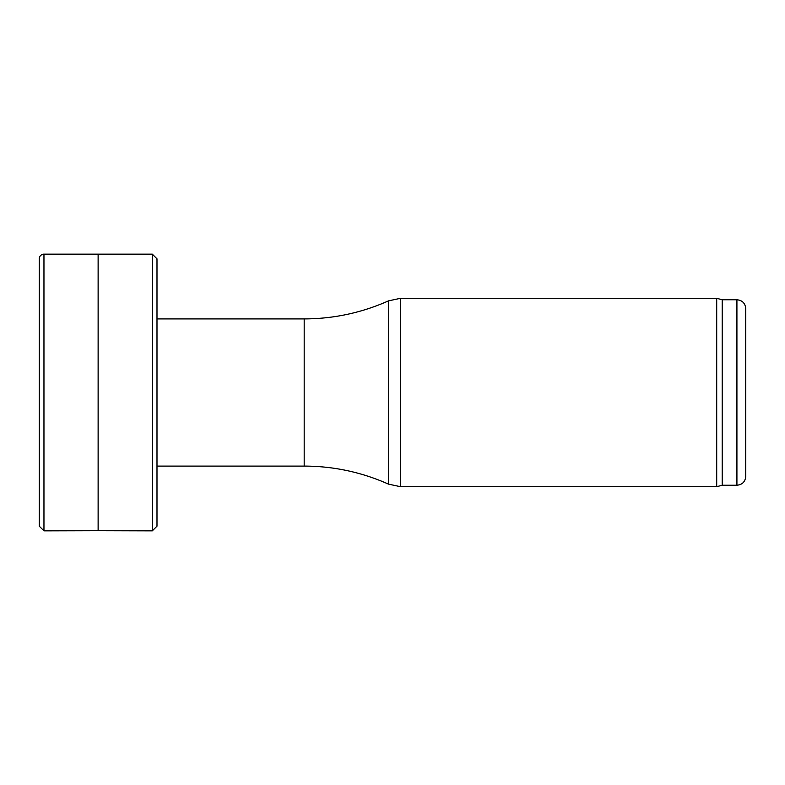 <?xml version="1.0" encoding="UTF-8"?>
<svg xmlns="http://www.w3.org/2000/svg" width="785" height="785" viewBox="0 0 785 785"><rect width="100%" height="100%" fill="white"/><g stroke="black" fill="none" stroke-linecap="round" stroke-linejoin="round"><path stroke-width="1.18" d="M98.125 254.311L98.125 530.709L43.96 530.856L43.96 254.144L41.301 254.948A4.71 4.69 21.8 0 1 43.96 254.144L152.29 254.144L156.99 258.824L156.99 526.176L156.99 466.094L304.188 466.094C333.556 466.162 361.649 472.177 388.477 484.129L400.527 486.7L716.705 486.7L716.705 298.3L722.2 299.772L722.2 485.228L736.919 485.228C742.286 484.708 745.23 481.764 745.75 476.397L745.75 308.603C745.23 303.236 742.286 300.292 736.919 299.772L736.919 485.228M43.96 530.856L39.25 526.176L39.25 258.824A4.71 4.69 21.8 0 1 41.301 254.948M722.2 299.772L736.919 299.772M156.99 318.906L304.188 318.906C333.556 318.838 361.649 312.822 388.477 300.871L400.527 298.3L716.705 298.3M98.125 530.709L152.29 530.856L152.29 254.144M400.527 298.3L400.527 486.7M388.477 300.871L388.477 484.129M304.188 318.906L304.188 466.094M152.29 530.856L156.99 526.176M156.921 259.639L156.99 260.237M722.2 485.228L716.705 486.7"/></g></svg>
